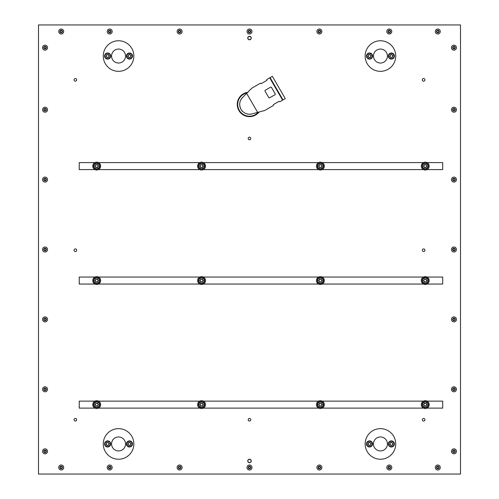 <?xml version="1.0" encoding="UTF-8"?>
<svg xmlns="http://www.w3.org/2000/svg" width="499" height="499" viewBox="0 0 499 499"><rect width="100%" height="100%" fill="white"/><g stroke="black" fill="none" stroke-linecap="round" stroke-linejoin="round"><path stroke-width="0.75" d="M249.5 137.175A1.31 1.31 0 0 0 248.19 138.485A1.31 1.31 0 0 0 249.5 139.795A1.31 1.31 0 0 0 250.81 138.485A1.31 1.31 0 0 0 249.5 137.175M75.361 78.543A1.31 1.31 0 0 0 74.052 79.852A1.31 1.31 0 0 0 75.361 81.169A1.31 1.31 0 0 0 76.678 79.852A1.31 1.31 0 0 0 75.361 78.543M423.639 78.543A1.31 1.31 0 0 0 422.322 79.852A1.31 1.31 0 0 0 423.639 81.169A1.31 1.31 0 0 0 424.948 79.852A1.31 1.31 0 0 0 423.639 78.543M423.639 248.926A1.31 1.31 0 0 0 422.322 250.236A1.31 1.31 0 0 0 423.639 251.546A1.31 1.31 0 0 0 424.948 250.236A1.31 1.31 0 0 0 423.639 248.926M75.361 248.926A1.31 1.31 0 0 0 74.052 250.236A1.31 1.31 0 0 0 75.361 251.546A1.31 1.31 0 0 0 76.678 250.236A1.31 1.31 0 0 0 75.361 248.926M423.639 418.43A1.31 1.31 0 0 0 422.322 419.74A1.31 1.31 0 0 0 423.639 421.05A1.31 1.31 0 0 0 424.948 419.74A1.31 1.31 0 0 0 423.639 418.43M249.5 418.43A1.31 1.31 0 0 0 248.19 419.74A1.31 1.31 0 0 0 249.5 421.05A1.31 1.31 0 0 0 250.81 419.74A1.31 1.31 0 0 0 249.5 418.43M75.361 418.43A1.31 1.31 0 0 0 74.052 419.74A1.31 1.31 0 0 0 75.361 421.05A1.31 1.31 0 0 0 76.678 419.74A1.31 1.31 0 0 0 75.361 418.43M460.508 24.95L38.492 24.95L38.492 474.05L460.508 474.05L460.508 24.95M94.91 408.12L79.235 408.12L79.235 401.127L94.91 401.127M427.038 408.12L442.707 408.12L442.707 401.127L427.038 401.127M423.433 401.127L322.186 401.127M318.587 401.127L203.361 401.127M199.756 401.127L98.509 401.127M423.433 408.12L322.186 408.12M318.587 408.12L203.361 408.12M199.756 408.12L98.509 408.12M94.91 284.05L79.235 284.05L79.235 277.057L94.91 277.057M427.038 284.05L442.707 284.05L442.707 277.057L427.038 277.057M423.433 277.057L322.186 277.057M318.587 277.057L203.361 277.057M199.756 277.057L98.509 277.057M423.433 284.05L322.186 284.05M318.587 284.05L203.361 284.05M199.756 284.05L98.509 284.05M94.91 169.585L79.235 169.585L79.235 162.599L94.91 162.599M427.038 169.585L442.707 169.585L442.707 162.599L427.038 162.599M423.433 162.599L322.186 162.599M318.587 162.599L203.361 162.599M199.756 162.599L98.509 162.599M423.433 169.585L322.186 169.585M318.587 169.585L203.361 169.585M199.756 169.585L98.509 169.585M118.556 450.934A6.992 6.992 0 0 1 111.564 443.942A6.992 6.992 0 0 1 118.556 436.949A6.992 6.992 0 0 1 125.542 443.942A6.992 6.992 0 0 1 118.556 450.934M118.556 428.653A15.288 15.288 0 0 0 103.262 443.942A15.288 15.288 0 0 0 118.556 459.23A15.288 15.288 0 0 0 133.844 443.942A15.288 15.288 0 0 0 118.556 428.653M76.572 420.258A1.31 1.31 0 0 1 74.85 420.944A1.31 1.31 0 0 1 74.158 419.222A1.31 1.31 0 0 1 75.879 418.536A1.31 1.31 0 0 1 76.572 420.258M250.704 420.258A1.31 1.31 0 0 1 248.982 420.944A1.31 1.31 0 0 1 248.296 419.222A1.31 1.31 0 0 1 250.018 418.536A1.31 1.31 0 0 1 250.704 420.258M424.842 420.258A1.31 1.31 0 0 1 423.121 420.944A1.31 1.31 0 0 1 422.428 419.222A1.31 1.31 0 0 1 424.15 418.536A1.31 1.31 0 0 1 424.842 420.258M76.572 250.748A1.31 1.31 0 0 1 74.85 251.44A1.31 1.31 0 0 1 74.158 249.718A1.31 1.31 0 0 1 75.879 249.032A1.31 1.31 0 0 1 76.572 250.748M424.842 250.748A1.31 1.31 0 0 1 423.121 251.44A1.31 1.31 0 0 1 422.428 249.718A1.31 1.31 0 0 1 424.15 249.032A1.31 1.31 0 0 1 424.842 250.748M424.842 80.37A1.31 1.31 0 0 1 423.121 81.063A1.31 1.31 0 0 1 422.428 79.341A1.31 1.31 0 0 1 424.15 78.649A1.31 1.31 0 0 1 424.842 80.37M76.572 80.37A1.31 1.31 0 0 1 74.85 81.063A1.31 1.31 0 0 1 74.158 79.341A1.31 1.31 0 0 1 75.879 78.649A1.31 1.31 0 0 1 76.572 80.37M250.704 139.003A1.31 1.31 0 0 1 248.982 139.689A1.31 1.31 0 0 1 248.296 137.967A1.31 1.31 0 0 1 250.018 137.281A1.31 1.31 0 0 1 250.704 139.003M271.437 79.934L269.915 77.738L266.89 79.484L266.896 80.364L261.22 83.639L260.459 83.196L251.82 88.186L242.551 97.455L246.649 93.357L257.646 112.4L252.045 113.903L264.707 110.51L273.346 105.52L273.346 104.64L279.022 101.366L279.777 101.808L282.808 100.062L281.286 97.86M249.743 114.234A9.83 9.83 0 0 0 252.045 113.903C247.385 114.876 243.699 113.348 240.986 109.325C238.859 104.958 239.383 101.004 242.551 97.455A9.83 9.83 0 0 0 241.111 99.282M240.187 101.266A9.83 9.83 0 0 0 239.776 105.844M239.919 106.599A9.83 9.83 0 0 0 242.813 111.614M245.414 113.348A9.83 9.83 0 0 0 248.614 114.196M247.161 92.845A11.795 11.795 0 0 0 239.283 110.304A11.795 11.795 0 0 0 258.345 112.213M285.266 98.64L282.995 99.95L270.109 77.626L272.379 76.316L285.266 98.64M282.615 100.168L269.728 77.844M269.466 97.923L268.867 97.767L264.938 90.955L265.1 90.356L270.77 87.082L271.369 87.244L275.298 94.049L275.142 94.648L269.466 97.923M259.075 112.019A12.232 12.232 0 0 1 237.268 104.41A12.232 12.232 0 0 1 247.697 92.309M93.999 404.62A2.707 2.707 0 0 0 96.712 407.334A2.707 2.707 0 0 0 99.42 404.62A2.707 2.707 0 0 0 96.712 401.913A2.707 2.707 0 0 0 93.999 404.62M99.769 404.62A3.056 3.056 0 0 1 96.712 407.683A3.056 3.056 0 0 1 93.65 404.62A3.056 3.056 0 0 1 96.712 401.564A3.056 3.056 0 0 1 99.769 404.62M95.665 403.448A0.368 0.368 0 0 0 95.689 403.579A0.505 0.505 0 0 1 95.297 404.259A0.368 0.368 0 0 0 95.297 404.988A0.505 0.505 0 0 1 95.689 405.668A0.368 0.368 0 0 0 96.319 406.03A0.505 0.505 0 0 1 97.105 406.03A0.368 0.368 0 0 0 97.735 405.668A0.505 0.505 0 0 1 98.122 404.988A0.368 0.368 0 0 0 98.122 404.259A0.505 0.505 0 0 1 97.735 403.579A0.368 0.368 0 0 0 97.105 403.217A0.505 0.505 0 0 1 96.319 403.217A0.368 0.368 0 0 0 95.665 403.448M126.871 444.678A2.707 2.707 0 0 0 130.214 446.549A2.707 2.707 0 0 0 132.079 443.199A2.707 2.707 0 0 0 128.736 441.334A2.707 2.707 0 0 0 126.871 444.678M132.416 443.106A3.056 3.056 0 0 1 130.308 446.886A3.056 3.056 0 0 1 126.534 444.777A3.056 3.056 0 0 1 128.642 440.997A3.056 3.056 0 0 1 132.416 443.106M128.149 443.093A0.368 0.368 0 0 0 128.206 443.218A0.505 0.505 0 0 1 128.012 443.979A0.368 0.368 0 0 0 128.212 444.678A0.505 0.505 0 0 1 128.773 445.227A0.368 0.368 0 0 0 129.484 445.401A0.505 0.505 0 0 1 130.239 445.189A0.368 0.368 0 0 0 130.744 444.665A0.505 0.505 0 0 1 130.938 443.904A0.368 0.368 0 0 0 130.738 443.206A0.505 0.505 0 0 1 130.177 442.657A0.368 0.368 0 0 0 129.472 442.482A0.505 0.505 0 0 1 128.711 442.694A0.368 0.368 0 0 0 128.149 443.093M104.965 444.428A2.707 2.707 0 0 0 108.115 446.605A2.707 2.707 0 0 0 110.298 443.455A2.707 2.707 0 0 0 107.148 441.278A2.707 2.707 0 0 0 104.965 444.428M110.641 443.393A3.056 3.056 0 0 1 108.177 446.948A3.056 3.056 0 0 1 104.622 444.49A3.056 3.056 0 0 1 107.085 440.935A3.056 3.056 0 0 1 110.641 443.393M106.393 442.969A0.368 0.368 0 0 0 106.437 443.1A0.505 0.505 0 0 1 106.175 443.836A0.368 0.368 0 0 0 106.306 444.553A0.505 0.505 0 0 1 106.811 445.152A0.368 0.368 0 0 0 107.497 445.395A0.505 0.505 0 0 1 108.271 445.258A0.368 0.368 0 0 0 108.826 444.784A0.505 0.505 0 0 1 109.088 444.048A0.368 0.368 0 0 0 108.957 443.33A0.505 0.505 0 0 1 108.451 442.732A0.368 0.368 0 0 0 107.765 442.488A0.505 0.505 0 0 1 106.992 442.625A0.368 0.368 0 0 0 106.393 442.969M96.712 408.556A3.93 3.93 0 0 0 100.642 404.62A3.93 3.93 0 0 0 96.712 400.691A3.93 3.93 0 0 0 92.777 404.62A3.93 3.93 0 0 0 96.712 408.556M250.379 36.708A1.609 1.609 0 0 0 248.153 37.175A1.609 1.609 0 0 0 248.621 39.402A1.609 1.609 0 0 0 250.847 38.934A1.609 1.609 0 0 0 250.379 36.708M250.454 36.595A1.746 1.746 0 0 0 248.034 37.101A1.746 1.746 0 0 0 248.546 39.521A1.746 1.746 0 0 0 250.966 39.009A1.746 1.746 0 0 0 250.454 36.595M250.379 459.598A1.609 1.609 0 0 0 248.153 460.066A1.609 1.609 0 0 0 248.621 462.292A1.609 1.609 0 0 0 250.847 461.825A1.609 1.609 0 0 0 250.379 459.598M250.454 459.479A1.746 1.746 0 0 0 248.034 459.991A1.746 1.746 0 0 0 248.546 462.405A1.746 1.746 0 0 0 250.966 461.899A1.746 1.746 0 0 0 250.454 459.479M437.18 30.801A0.356 0.356 0 0 1 437.049 30.776L436.793 31.225A0.356 0.356 0 0 1 436.793 31.78L437.049 32.229A0.356 0.356 0 0 1 437.529 32.504L438.047 32.504A0.356 0.356 0 0 1 438.527 32.229L438.789 31.78A0.356 0.356 0 0 1 438.789 31.225L438.527 30.776A0.356 0.356 0 0 1 438.047 30.501L437.529 30.501A0.356 0.356 0 0 1 437.18 30.801M437.791 30.221A1.285 1.285 0 0 1 439.076 31.506A1.285 1.285 0 0 1 437.791 32.784A1.285 1.285 0 0 1 436.506 31.506A1.285 1.285 0 0 1 437.791 30.221M437.791 29.011A2.489 2.489 0 0 1 440.28 31.506A2.489 2.489 0 0 1 437.791 33.994A2.489 2.489 0 0 1 435.303 31.506A2.489 2.489 0 0 1 437.791 29.011M104.965 56.53A2.707 2.707 0 0 0 108.115 58.714A2.707 2.707 0 0 0 110.298 55.564A2.707 2.707 0 0 0 107.148 53.381A2.707 2.707 0 0 0 104.965 56.53M110.641 55.501A3.056 3.056 0 0 1 108.177 59.057A3.056 3.056 0 0 1 104.622 56.593A3.056 3.056 0 0 1 107.085 53.037A3.056 3.056 0 0 1 110.641 55.501M106.393 55.077A0.368 0.368 0 0 0 106.437 55.202A0.505 0.505 0 0 1 106.175 55.944A0.368 0.368 0 0 0 106.306 56.655A0.505 0.505 0 0 1 106.811 57.254A0.368 0.368 0 0 0 107.497 57.504A0.505 0.505 0 0 1 108.271 57.36A0.368 0.368 0 0 0 108.826 56.892A0.505 0.505 0 0 1 109.088 56.15A0.368 0.368 0 0 0 108.957 55.433A0.505 0.505 0 0 1 108.451 54.834A0.368 0.368 0 0 0 107.765 54.591A0.505 0.505 0 0 1 106.992 54.734A0.368 0.368 0 0 0 106.393 55.077M366.859 444.428A2.707 2.707 0 0 0 370.009 446.605A2.707 2.707 0 0 0 372.192 443.455A2.707 2.707 0 0 0 369.042 441.278A2.707 2.707 0 0 0 366.859 444.428M372.535 443.393A3.056 3.056 0 0 1 370.071 446.948A3.056 3.056 0 0 1 366.516 444.49A3.056 3.056 0 0 1 368.979 440.935A3.056 3.056 0 0 1 372.535 443.393M368.287 442.969A0.368 0.368 0 0 0 368.331 443.1A0.505 0.505 0 0 1 368.069 443.836A0.368 0.368 0 0 0 368.2 444.553A0.505 0.505 0 0 1 368.705 445.152A0.368 0.368 0 0 0 369.391 445.395A0.505 0.505 0 0 1 370.164 445.258A0.368 0.368 0 0 0 370.72 444.784A0.505 0.505 0 0 1 370.982 444.048A0.368 0.368 0 0 0 370.851 443.33A0.505 0.505 0 0 1 370.345 442.732A0.368 0.368 0 0 0 369.659 442.488A0.505 0.505 0 0 1 368.886 442.625A0.368 0.368 0 0 0 368.287 442.969M366.859 56.53A2.707 2.707 0 0 0 370.009 58.714A2.707 2.707 0 0 0 372.192 55.564A2.707 2.707 0 0 0 369.042 53.381A2.707 2.707 0 0 0 366.859 56.53M372.535 55.501A3.056 3.056 0 0 1 370.071 59.057A3.056 3.056 0 0 1 366.516 56.593A3.056 3.056 0 0 1 368.979 53.037A3.056 3.056 0 0 1 372.535 55.501M368.287 55.077A0.368 0.368 0 0 0 368.331 55.202A0.505 0.505 0 0 1 368.069 55.944A0.368 0.368 0 0 0 368.2 56.655A0.505 0.505 0 0 1 368.705 57.254A0.368 0.368 0 0 0 369.391 57.504A0.505 0.505 0 0 1 370.164 57.36A0.368 0.368 0 0 0 370.72 56.892A0.505 0.505 0 0 1 370.982 56.15A0.368 0.368 0 0 0 370.851 55.433A0.505 0.505 0 0 1 370.345 54.834A0.368 0.368 0 0 0 369.659 54.591A0.505 0.505 0 0 1 368.886 54.734A0.368 0.368 0 0 0 368.287 55.077M126.871 56.786A2.707 2.707 0 0 0 130.214 58.651A2.707 2.707 0 0 0 132.079 55.308A2.707 2.707 0 0 0 128.736 53.443A2.707 2.707 0 0 0 126.871 56.786M132.416 55.214A3.056 3.056 0 0 1 130.308 58.988A3.056 3.056 0 0 1 126.534 56.88A3.056 3.056 0 0 1 128.642 53.106A3.056 3.056 0 0 1 132.416 55.214M128.149 55.202A0.368 0.368 0 0 0 128.206 55.32A0.505 0.505 0 0 1 128.012 56.081A0.368 0.368 0 0 0 128.212 56.78A0.505 0.505 0 0 1 128.773 57.329A0.368 0.368 0 0 0 129.484 57.51A0.505 0.505 0 0 1 130.239 57.291A0.368 0.368 0 0 0 130.744 56.774A0.505 0.505 0 0 1 130.938 56.013A0.368 0.368 0 0 0 130.738 55.308A0.505 0.505 0 0 1 130.177 54.765A0.368 0.368 0 0 0 129.472 54.584A0.505 0.505 0 0 1 128.711 54.796A0.368 0.368 0 0 0 128.149 55.202M388.765 444.678A2.707 2.707 0 0 0 392.108 446.549A2.707 2.707 0 0 0 393.973 443.199A2.707 2.707 0 0 0 390.63 441.334A2.707 2.707 0 0 0 388.765 444.678M394.31 443.106A3.056 3.056 0 0 1 392.202 446.886A3.056 3.056 0 0 1 388.428 444.777A3.056 3.056 0 0 1 390.536 440.997A3.056 3.056 0 0 1 394.31 443.106M390.043 443.093A0.368 0.368 0 0 0 390.099 443.218A0.505 0.505 0 0 1 389.906 443.979A0.368 0.368 0 0 0 390.106 444.678A0.505 0.505 0 0 1 390.667 445.227A0.368 0.368 0 0 0 391.372 445.401A0.505 0.505 0 0 1 392.133 445.189A0.368 0.368 0 0 0 392.638 444.665A0.505 0.505 0 0 1 392.832 443.904A0.368 0.368 0 0 0 392.632 443.206A0.505 0.505 0 0 1 392.064 442.657A0.368 0.368 0 0 0 391.359 442.482A0.505 0.505 0 0 1 390.605 442.694A0.368 0.368 0 0 0 390.043 443.093M388.765 56.786A2.707 2.707 0 0 0 392.108 58.651A2.707 2.707 0 0 0 393.973 55.308A2.707 2.707 0 0 0 390.63 53.443A2.707 2.707 0 0 0 388.765 56.786M394.31 55.214A3.056 3.056 0 0 1 392.202 58.988A3.056 3.056 0 0 1 388.428 56.88A3.056 3.056 0 0 1 390.536 53.106A3.056 3.056 0 0 1 394.31 55.214M390.043 55.202A0.368 0.368 0 0 0 390.099 55.32A0.505 0.505 0 0 1 389.906 56.081A0.368 0.368 0 0 0 390.106 56.78A0.505 0.505 0 0 1 390.667 57.329A0.368 0.368 0 0 0 391.372 57.51A0.505 0.505 0 0 1 392.133 57.291A0.368 0.368 0 0 0 392.638 56.774A0.505 0.505 0 0 1 392.832 56.013A0.368 0.368 0 0 0 392.632 55.308A0.505 0.505 0 0 1 392.064 54.765A0.368 0.368 0 0 0 391.359 54.584A0.505 0.505 0 0 1 390.605 54.796A0.368 0.368 0 0 0 390.043 55.202M118.556 63.036A6.992 6.992 0 0 1 111.564 56.044A6.992 6.992 0 0 1 118.556 49.058A6.992 6.992 0 0 1 125.542 56.044A6.992 6.992 0 0 1 118.556 63.036M118.556 40.756A15.288 15.288 0 0 0 103.262 56.044A15.288 15.288 0 0 0 118.556 71.338A15.288 15.288 0 0 0 133.844 56.044A15.288 15.288 0 0 0 118.556 40.756M380.444 450.934A6.992 6.992 0 0 1 373.458 443.942A6.992 6.992 0 0 1 380.444 436.949A6.992 6.992 0 0 1 387.436 443.942A6.992 6.992 0 0 1 380.444 450.934M380.444 428.653A15.288 15.288 0 0 0 365.156 443.942A15.288 15.288 0 0 0 380.444 459.23A15.288 15.288 0 0 0 395.738 443.942A15.288 15.288 0 0 0 380.444 428.653M380.444 63.036A6.992 6.992 0 0 1 373.458 56.044A6.992 6.992 0 0 1 380.444 49.058A6.992 6.992 0 0 1 387.436 56.044A6.992 6.992 0 0 1 380.444 63.036M380.444 40.756A15.288 15.288 0 0 0 365.156 56.044A15.288 15.288 0 0 0 380.444 71.338A15.288 15.288 0 0 0 395.738 56.044A15.288 15.288 0 0 0 380.444 40.756M425.235 170.028A3.93 3.93 0 0 0 429.165 166.092A3.93 3.93 0 0 0 425.235 162.163A3.93 3.93 0 0 0 421.306 166.092A3.93 3.93 0 0 0 425.235 170.028M320.389 170.028A3.93 3.93 0 0 0 324.319 166.092A3.93 3.93 0 0 0 320.389 162.163A3.93 3.93 0 0 0 316.453 166.092A3.93 3.93 0 0 0 320.389 170.028M201.559 170.028A3.93 3.93 0 0 0 205.488 166.092A3.93 3.93 0 0 0 201.559 162.163A3.93 3.93 0 0 0 197.629 166.092A3.93 3.93 0 0 0 201.559 170.028M96.712 170.028A3.93 3.93 0 0 0 100.642 166.092A3.93 3.93 0 0 0 96.712 162.163A3.93 3.93 0 0 0 92.777 166.092A3.93 3.93 0 0 0 96.712 170.028M96.712 284.486A3.93 3.93 0 0 0 100.642 280.55A3.93 3.93 0 0 0 96.712 276.621A3.93 3.93 0 0 0 92.777 280.55A3.93 3.93 0 0 0 96.712 284.486M201.559 284.486A3.93 3.93 0 0 0 205.488 280.55A3.93 3.93 0 0 0 201.559 276.621A3.93 3.93 0 0 0 197.629 280.55A3.93 3.93 0 0 0 201.559 284.486M320.389 284.486A3.93 3.93 0 0 0 324.319 280.55A3.93 3.93 0 0 0 320.389 276.621A3.93 3.93 0 0 0 316.453 280.55A3.93 3.93 0 0 0 320.389 284.486M425.235 284.486A3.93 3.93 0 0 0 429.165 280.55A3.93 3.93 0 0 0 425.235 276.621A3.93 3.93 0 0 0 421.306 280.55A3.93 3.93 0 0 0 425.235 284.486M425.235 408.556A3.93 3.93 0 0 0 429.165 404.62A3.93 3.93 0 0 0 425.235 400.691A3.93 3.93 0 0 0 421.306 404.62A3.93 3.93 0 0 0 425.235 408.556M320.389 408.556A3.93 3.93 0 0 0 324.319 404.62A3.93 3.93 0 0 0 320.389 400.691A3.93 3.93 0 0 0 316.453 404.62A3.93 3.93 0 0 0 320.389 408.556M201.559 408.556A3.93 3.93 0 0 0 205.488 404.62A3.93 3.93 0 0 0 201.559 400.691A3.93 3.93 0 0 0 197.629 404.62A3.93 3.93 0 0 0 201.559 408.556M422.528 166.092A2.707 2.707 0 0 0 425.235 168.799A2.707 2.707 0 0 0 427.942 166.092A2.707 2.707 0 0 0 425.235 163.385A2.707 2.707 0 0 0 422.528 166.092M428.292 166.092A3.056 3.056 0 0 1 425.235 169.149A3.056 3.056 0 0 1 422.179 166.092A3.056 3.056 0 0 1 425.235 163.036A3.056 3.056 0 0 1 428.292 166.092M424.187 164.919A0.368 0.368 0 0 0 424.212 165.05A0.505 0.505 0 0 1 423.819 165.73A0.368 0.368 0 0 0 423.819 166.454A0.505 0.505 0 0 1 424.212 167.14A0.368 0.368 0 0 0 424.842 167.502A0.505 0.505 0 0 1 425.628 167.502A0.368 0.368 0 0 0 426.258 167.14A0.505 0.505 0 0 1 426.651 166.454A0.368 0.368 0 0 0 426.651 165.73A0.505 0.505 0 0 1 426.258 165.05A0.368 0.368 0 0 0 425.628 164.689A0.505 0.505 0 0 1 424.842 164.689A0.368 0.368 0 0 0 424.187 164.919M317.676 166.092A2.707 2.707 0 0 0 320.389 168.799A2.707 2.707 0 0 0 323.096 166.092A2.707 2.707 0 0 0 320.389 163.385A2.707 2.707 0 0 0 317.676 166.092M323.446 166.092A3.056 3.056 0 0 1 320.389 169.149A3.056 3.056 0 0 1 317.327 166.092A3.056 3.056 0 0 1 320.389 163.036A3.056 3.056 0 0 1 323.446 166.092M319.341 164.919A0.368 0.368 0 0 0 319.366 165.05A0.505 0.505 0 0 1 318.973 165.73A0.368 0.368 0 0 0 318.973 166.454A0.505 0.505 0 0 1 319.366 167.14A0.368 0.368 0 0 0 319.996 167.502A0.505 0.505 0 0 1 320.776 167.502A0.368 0.368 0 0 0 321.406 167.14A0.505 0.505 0 0 1 321.799 166.454A0.368 0.368 0 0 0 321.799 165.73A0.505 0.505 0 0 1 321.406 165.05A0.368 0.368 0 0 0 320.776 164.689A0.505 0.505 0 0 1 319.996 164.689A0.368 0.368 0 0 0 319.341 164.919M198.852 166.092A2.707 2.707 0 0 0 201.559 168.799A2.707 2.707 0 0 0 204.266 166.092A2.707 2.707 0 0 0 201.559 163.385A2.707 2.707 0 0 0 198.852 166.092M204.615 166.092A3.056 3.056 0 0 1 201.559 169.149A3.056 3.056 0 0 1 198.502 166.092A3.056 3.056 0 0 1 201.559 163.036A3.056 3.056 0 0 1 204.615 166.092M200.511 164.919A0.368 0.368 0 0 0 200.536 165.05A0.505 0.505 0 0 1 200.143 165.73A0.368 0.368 0 0 0 200.143 166.454A0.505 0.505 0 0 1 200.536 167.14A0.368 0.368 0 0 0 201.166 167.502A0.505 0.505 0 0 1 201.952 167.502A0.368 0.368 0 0 0 202.582 167.14A0.505 0.505 0 0 1 202.974 166.454A0.368 0.368 0 0 0 202.974 165.73A0.505 0.505 0 0 1 202.582 165.05A0.368 0.368 0 0 0 201.952 164.689A0.505 0.505 0 0 1 201.166 164.689A0.368 0.368 0 0 0 200.511 164.919M93.999 166.092A2.707 2.707 0 0 0 96.712 168.799A2.707 2.707 0 0 0 99.42 166.092A2.707 2.707 0 0 0 96.712 163.385A2.707 2.707 0 0 0 93.999 166.092M99.769 166.092A3.056 3.056 0 0 1 96.712 169.149A3.056 3.056 0 0 1 93.65 166.092A3.056 3.056 0 0 1 96.712 163.036A3.056 3.056 0 0 1 99.769 166.092M95.665 164.919A0.368 0.368 0 0 0 95.689 165.05A0.505 0.505 0 0 1 95.297 165.73A0.368 0.368 0 0 0 95.297 166.454A0.505 0.505 0 0 1 95.689 167.14A0.368 0.368 0 0 0 96.319 167.502A0.505 0.505 0 0 1 97.105 167.502A0.368 0.368 0 0 0 97.735 167.14A0.505 0.505 0 0 1 98.122 166.454A0.368 0.368 0 0 0 98.122 165.73A0.505 0.505 0 0 1 97.735 165.05A0.368 0.368 0 0 0 97.105 164.689A0.505 0.505 0 0 1 96.319 164.689A0.368 0.368 0 0 0 95.665 164.919M93.999 280.55A2.707 2.707 0 0 0 96.712 283.264A2.707 2.707 0 0 0 99.42 280.55A2.707 2.707 0 0 0 96.712 277.843A2.707 2.707 0 0 0 93.999 280.55M99.769 280.55A3.056 3.056 0 0 1 96.712 283.613A3.056 3.056 0 0 1 93.65 280.55A3.056 3.056 0 0 1 96.712 277.494A3.056 3.056 0 0 1 99.769 280.55M95.665 279.378A0.368 0.368 0 0 0 95.689 279.509A0.505 0.505 0 0 1 95.297 280.189A0.368 0.368 0 0 0 95.297 280.918A0.505 0.505 0 0 1 95.689 281.598A0.368 0.368 0 0 0 96.319 281.96A0.505 0.505 0 0 1 97.105 281.96A0.368 0.368 0 0 0 97.735 281.598A0.505 0.505 0 0 1 98.122 280.918A0.368 0.368 0 0 0 98.122 280.189A0.505 0.505 0 0 1 97.735 279.509A0.368 0.368 0 0 0 97.105 279.147A0.505 0.505 0 0 1 96.319 279.147A0.368 0.368 0 0 0 95.665 279.378M198.852 280.55A2.707 2.707 0 0 0 201.559 283.264A2.707 2.707 0 0 0 204.266 280.55A2.707 2.707 0 0 0 201.559 277.843A2.707 2.707 0 0 0 198.852 280.55M204.615 280.55A3.056 3.056 0 0 1 201.559 283.613A3.056 3.056 0 0 1 198.502 280.55A3.056 3.056 0 0 1 201.559 277.494A3.056 3.056 0 0 1 204.615 280.55M200.511 279.378A0.368 0.368 0 0 0 200.536 279.509A0.505 0.505 0 0 1 200.143 280.189A0.368 0.368 0 0 0 200.143 280.918A0.505 0.505 0 0 1 200.536 281.598A0.368 0.368 0 0 0 201.166 281.96A0.505 0.505 0 0 1 201.952 281.96A0.368 0.368 0 0 0 202.582 281.598A0.505 0.505 0 0 1 202.974 280.918A0.368 0.368 0 0 0 202.974 280.189A0.505 0.505 0 0 1 202.582 279.509A0.368 0.368 0 0 0 201.952 279.147A0.505 0.505 0 0 1 201.166 279.147A0.368 0.368 0 0 0 200.511 279.378M317.676 280.55A2.707 2.707 0 0 0 320.389 283.264A2.707 2.707 0 0 0 323.096 280.55A2.707 2.707 0 0 0 320.389 277.843A2.707 2.707 0 0 0 317.676 280.55M323.446 280.55A3.056 3.056 0 0 1 320.389 283.613A3.056 3.056 0 0 1 317.327 280.55A3.056 3.056 0 0 1 320.389 277.494A3.056 3.056 0 0 1 323.446 280.55M319.341 279.378A0.368 0.368 0 0 0 319.366 279.509A0.505 0.505 0 0 1 318.973 280.189A0.368 0.368 0 0 0 318.973 280.918A0.505 0.505 0 0 1 319.366 281.598A0.368 0.368 0 0 0 319.996 281.96A0.505 0.505 0 0 1 320.776 281.96A0.368 0.368 0 0 0 321.406 281.598A0.505 0.505 0 0 1 321.799 280.918A0.368 0.368 0 0 0 321.799 280.189A0.505 0.505 0 0 1 321.406 279.509A0.368 0.368 0 0 0 320.776 279.147A0.505 0.505 0 0 1 319.996 279.147A0.368 0.368 0 0 0 319.341 279.378M422.528 280.55A2.707 2.707 0 0 0 425.235 283.264A2.707 2.707 0 0 0 427.942 280.55A2.707 2.707 0 0 0 425.235 277.843A2.707 2.707 0 0 0 422.528 280.55M428.292 280.55A3.056 3.056 0 0 1 425.235 283.613A3.056 3.056 0 0 1 422.179 280.55A3.056 3.056 0 0 1 425.235 277.494A3.056 3.056 0 0 1 428.292 280.55M424.187 279.378A0.368 0.368 0 0 0 424.212 279.509A0.505 0.505 0 0 1 423.819 280.189A0.368 0.368 0 0 0 423.819 280.918A0.505 0.505 0 0 1 424.212 281.598A0.368 0.368 0 0 0 424.842 281.96A0.505 0.505 0 0 1 425.628 281.96A0.368 0.368 0 0 0 426.258 281.598A0.505 0.505 0 0 1 426.651 280.918A0.368 0.368 0 0 0 426.651 280.189A0.505 0.505 0 0 1 426.258 279.509A0.368 0.368 0 0 0 425.628 279.147A0.505 0.505 0 0 1 424.842 279.147A0.368 0.368 0 0 0 424.187 279.378M422.528 404.62A2.707 2.707 0 0 0 425.235 407.334A2.707 2.707 0 0 0 427.942 404.62A2.707 2.707 0 0 0 425.235 401.913A2.707 2.707 0 0 0 422.528 404.62M428.292 404.62A3.056 3.056 0 0 1 425.235 407.683A3.056 3.056 0 0 1 422.179 404.62A3.056 3.056 0 0 1 425.235 401.564A3.056 3.056 0 0 1 428.292 404.62M424.187 403.448A0.368 0.368 0 0 0 424.212 403.579A0.505 0.505 0 0 1 423.819 404.259A0.368 0.368 0 0 0 423.819 404.988A0.505 0.505 0 0 1 424.212 405.668A0.368 0.368 0 0 0 424.842 406.03A0.505 0.505 0 0 1 425.628 406.03A0.368 0.368 0 0 0 426.258 405.668A0.505 0.505 0 0 1 426.651 404.988A0.368 0.368 0 0 0 426.651 404.259A0.505 0.505 0 0 1 426.258 403.579A0.368 0.368 0 0 0 425.628 403.217A0.505 0.505 0 0 1 424.842 403.217A0.368 0.368 0 0 0 424.187 403.448M317.676 404.62A2.707 2.707 0 0 0 320.389 407.334A2.707 2.707 0 0 0 323.096 404.62A2.707 2.707 0 0 0 320.389 401.913A2.707 2.707 0 0 0 317.676 404.62M323.446 404.62A3.056 3.056 0 0 1 320.389 407.683A3.056 3.056 0 0 1 317.327 404.62A3.056 3.056 0 0 1 320.389 401.564A3.056 3.056 0 0 1 323.446 404.62M319.341 403.448A0.368 0.368 0 0 0 319.366 403.579A0.505 0.505 0 0 1 318.973 404.259A0.368 0.368 0 0 0 318.973 404.988A0.505 0.505 0 0 1 319.366 405.668A0.368 0.368 0 0 0 319.996 406.03A0.505 0.505 0 0 1 320.776 406.03A0.368 0.368 0 0 0 321.406 405.668A0.505 0.505 0 0 1 321.799 404.988A0.368 0.368 0 0 0 321.799 404.259A0.505 0.505 0 0 1 321.406 403.579A0.368 0.368 0 0 0 320.776 403.217A0.505 0.505 0 0 1 319.996 403.217A0.368 0.368 0 0 0 319.341 403.448M198.852 404.62A2.707 2.707 0 0 0 201.559 407.334A2.707 2.707 0 0 0 204.266 404.62A2.707 2.707 0 0 0 201.559 401.913A2.707 2.707 0 0 0 198.852 404.62M204.615 404.62A3.056 3.056 0 0 1 201.559 407.683A3.056 3.056 0 0 1 198.502 404.62A3.056 3.056 0 0 1 201.559 401.564A3.056 3.056 0 0 1 204.615 404.62M200.511 403.448A0.368 0.368 0 0 0 200.536 403.579A0.505 0.505 0 0 1 200.143 404.259A0.368 0.368 0 0 0 200.143 404.988A0.505 0.505 0 0 1 200.536 405.668A0.368 0.368 0 0 0 201.166 406.03A0.505 0.505 0 0 1 201.952 406.03A0.368 0.368 0 0 0 202.582 405.668A0.505 0.505 0 0 1 202.974 404.988A0.368 0.368 0 0 0 202.974 404.259A0.505 0.505 0 0 1 202.582 403.579A0.368 0.368 0 0 0 201.952 403.217A0.505 0.505 0 0 1 201.166 403.217A0.368 0.368 0 0 0 200.511 403.448M44.436 450.634A0.356 0.356 0 0 1 44.305 450.609L44.049 451.052A0.356 0.356 0 0 1 44.049 451.614L44.305 452.057A0.356 0.356 0 0 1 44.785 452.337L45.303 452.337A0.356 0.356 0 0 1 45.783 452.057L46.045 451.614A0.356 0.356 0 0 1 46.045 451.052L45.783 450.609A0.356 0.356 0 0 1 45.303 450.329L44.785 450.329A0.356 0.356 0 0 1 44.436 450.634M45.047 450.048A1.285 1.285 0 0 1 46.332 451.333A1.285 1.285 0 0 1 45.047 452.618A1.285 1.285 0 0 1 43.762 451.333A1.285 1.285 0 0 1 45.047 450.048M45.047 448.844A2.489 2.489 0 0 1 47.536 451.333A2.489 2.489 0 0 1 45.047 453.822A2.489 2.489 0 0 1 42.558 451.333A2.489 2.489 0 0 1 45.047 448.844M44.436 388.596A0.356 0.356 0 0 1 44.305 388.571L44.049 389.02A0.356 0.356 0 0 1 44.049 389.576L44.305 390.025A0.356 0.356 0 0 1 44.785 390.299L45.303 390.299A0.356 0.356 0 0 1 45.783 390.025L46.045 389.576A0.356 0.356 0 0 1 46.045 389.02L45.783 388.571A0.356 0.356 0 0 1 45.303 388.297L44.785 388.297A0.356 0.356 0 0 1 44.436 388.596M45.047 388.016A1.285 1.285 0 0 1 46.332 389.295A1.285 1.285 0 0 1 45.047 390.58A1.285 1.285 0 0 1 43.762 389.295A1.285 1.285 0 0 1 45.047 388.016M45.047 386.806A2.489 2.489 0 0 1 47.536 389.295A2.489 2.489 0 0 1 45.047 391.79A2.489 2.489 0 0 1 42.558 389.295A2.489 2.489 0 0 1 45.047 386.806M44.436 318.699A0.356 0.356 0 0 1 44.305 318.674L44.049 319.123A0.356 0.356 0 0 1 44.049 319.678L44.305 320.121A0.356 0.356 0 0 1 44.785 320.402L45.303 320.402A0.356 0.356 0 0 1 45.783 320.121L46.045 319.678A0.356 0.356 0 0 1 46.045 319.123L45.783 318.674A0.356 0.356 0 0 1 45.303 318.393L44.785 318.393A0.356 0.356 0 0 1 44.436 318.699M45.047 318.113A1.285 1.285 0 0 1 46.332 319.397A1.285 1.285 0 0 1 45.047 320.682A1.285 1.285 0 0 1 43.762 319.397A1.285 1.285 0 0 1 45.047 318.113M45.047 316.909A2.489 2.489 0 0 1 47.536 319.397A2.489 2.489 0 0 1 45.047 321.886A2.489 2.489 0 0 1 42.558 319.397A2.489 2.489 0 0 1 45.047 316.909M44.436 248.801A0.356 0.356 0 0 1 44.305 248.776L44.049 249.219A0.356 0.356 0 0 1 44.049 249.781L44.305 250.224A0.356 0.356 0 0 1 44.785 250.504L45.303 250.504A0.356 0.356 0 0 1 45.783 250.224L46.045 249.781A0.356 0.356 0 0 1 46.045 249.219L45.783 248.776A0.356 0.356 0 0 1 45.303 248.496L44.785 248.496A0.356 0.356 0 0 1 44.436 248.801M45.047 248.215A1.285 1.285 0 0 1 46.332 249.5A1.285 1.285 0 0 1 45.047 250.785A1.285 1.285 0 0 1 43.762 249.5A1.285 1.285 0 0 1 45.047 248.215M45.047 247.011A2.489 2.489 0 0 1 47.536 249.5A2.489 2.489 0 0 1 45.047 251.989A2.489 2.489 0 0 1 42.558 249.5A2.489 2.489 0 0 1 45.047 247.011M44.436 178.898A0.356 0.356 0 0 1 44.305 178.879L44.049 179.322A0.356 0.356 0 0 1 44.049 179.877L44.305 180.326A0.356 0.356 0 0 1 44.785 180.607L45.303 180.607A0.356 0.356 0 0 1 45.783 180.326L46.045 179.877A0.356 0.356 0 0 1 46.045 179.322L45.783 178.879A0.356 0.356 0 0 1 45.303 178.598L44.785 178.598A0.356 0.356 0 0 1 44.436 178.898M45.047 178.318A1.285 1.285 0 0 1 46.332 179.603A1.285 1.285 0 0 1 45.047 180.888A1.285 1.285 0 0 1 43.762 179.603A1.285 1.285 0 0 1 45.047 178.318M45.047 177.114A2.489 2.489 0 0 1 47.536 179.603A2.489 2.489 0 0 1 45.047 182.091A2.489 2.489 0 0 1 42.558 179.603A2.489 2.489 0 0 1 45.047 177.114M44.436 109A0.356 0.356 0 0 1 44.305 108.975L44.049 109.424A0.356 0.356 0 0 1 44.049 109.98L44.305 110.429A0.356 0.356 0 0 1 44.785 110.703L45.303 110.703A0.356 0.356 0 0 1 45.783 110.429L46.045 109.98A0.356 0.356 0 0 1 46.045 109.424L45.783 108.975A0.356 0.356 0 0 1 45.303 108.701L44.785 108.701A0.356 0.356 0 0 1 44.436 109M45.047 108.42A1.285 1.285 0 0 1 46.332 109.705A1.285 1.285 0 0 1 45.047 110.984A1.285 1.285 0 0 1 43.762 109.705A1.285 1.285 0 0 1 45.047 108.42M45.047 107.21A2.489 2.489 0 0 1 47.536 109.705A2.489 2.489 0 0 1 45.047 112.194A2.489 2.489 0 0 1 42.558 109.705A2.489 2.489 0 0 1 45.047 107.21M44.436 46.968A0.356 0.356 0 0 1 44.305 46.943L44.049 47.386A0.356 0.356 0 0 1 44.049 47.948L44.305 48.391A0.356 0.356 0 0 1 44.785 48.671L45.303 48.671A0.356 0.356 0 0 1 45.783 48.391L46.045 47.948A0.356 0.356 0 0 1 46.045 47.386L45.783 46.943A0.356 0.356 0 0 1 45.303 46.663L44.785 46.663A0.356 0.356 0 0 1 44.436 46.968M45.047 46.382A1.285 1.285 0 0 1 46.332 47.667A1.285 1.285 0 0 1 45.047 48.952A1.285 1.285 0 0 1 43.762 47.667A1.285 1.285 0 0 1 45.047 46.382M45.047 45.178A2.489 2.489 0 0 1 47.536 47.667A2.489 2.489 0 0 1 45.047 50.156A2.489 2.489 0 0 1 42.558 47.667A2.489 2.489 0 0 1 45.047 45.178M60.597 30.801A0.356 0.356 0 0 1 60.473 30.776L60.211 31.225A0.356 0.356 0 0 1 60.211 31.78L60.473 32.229A0.356 0.356 0 0 1 60.953 32.504L61.471 32.504A0.356 0.356 0 0 1 61.951 32.229L62.207 31.78A0.356 0.356 0 0 1 62.207 31.225L61.951 30.776A0.356 0.356 0 0 1 61.471 30.501L60.953 30.501A0.356 0.356 0 0 1 60.597 30.801M61.209 30.221A1.285 1.285 0 0 1 62.494 31.506A1.285 1.285 0 0 1 61.209 32.784A1.285 1.285 0 0 1 59.924 31.506A1.285 1.285 0 0 1 61.209 30.221M61.209 29.011A2.489 2.489 0 0 1 63.697 31.506A2.489 2.489 0 0 1 61.209 33.994A2.489 2.489 0 0 1 58.72 31.506A2.489 2.489 0 0 1 61.209 29.011M109.088 30.801A0.356 0.356 0 0 1 108.963 30.776L108.707 31.225A0.356 0.356 0 0 1 108.707 31.78L108.963 32.229A0.356 0.356 0 0 1 109.443 32.504L109.961 32.504A0.356 0.356 0 0 1 110.441 32.229L110.697 31.78A0.356 0.356 0 0 1 110.697 31.225L110.441 30.776A0.356 0.356 0 0 1 109.961 30.501L109.443 30.501A0.356 0.356 0 0 1 109.088 30.801M109.705 30.221A1.285 1.285 0 0 1 110.984 31.506A1.285 1.285 0 0 1 109.705 32.784A1.285 1.285 0 0 1 108.42 31.506A1.285 1.285 0 0 1 109.705 30.221M109.705 29.011A2.489 2.489 0 0 1 112.194 31.506A2.489 2.489 0 0 1 109.705 33.994A2.489 2.489 0 0 1 107.21 31.506A2.489 2.489 0 0 1 109.705 29.011M178.991 30.801A0.356 0.356 0 0 1 178.86 30.776L178.605 31.225A0.356 0.356 0 0 1 178.605 31.78L178.86 32.229A0.356 0.356 0 0 1 179.341 32.504L179.858 32.504A0.356 0.356 0 0 1 180.339 32.229L180.601 31.78A0.356 0.356 0 0 1 180.601 31.225L180.339 30.776A0.356 0.356 0 0 1 179.858 30.501L179.341 30.501A0.356 0.356 0 0 1 178.991 30.801M179.603 30.221A1.285 1.285 0 0 1 180.888 31.506A1.285 1.285 0 0 1 179.603 32.784A1.285 1.285 0 0 1 178.318 31.506A1.285 1.285 0 0 1 179.603 30.221M179.603 29.011A2.489 2.489 0 0 1 182.091 31.506A2.489 2.489 0 0 1 179.603 33.994A2.489 2.489 0 0 1 177.114 31.506A2.489 2.489 0 0 1 179.603 29.011M248.889 30.801A0.356 0.356 0 0 1 248.758 30.776L248.502 31.225A0.356 0.356 0 0 1 248.502 31.78L248.758 32.229A0.356 0.356 0 0 1 249.244 32.504L249.756 32.504A0.356 0.356 0 0 1 250.242 32.229L250.498 31.78A0.356 0.356 0 0 1 250.498 31.225L250.242 30.776A0.356 0.356 0 0 1 249.756 30.501L249.244 30.501A0.356 0.356 0 0 1 248.889 30.801M249.5 30.221A1.285 1.285 0 0 1 250.785 31.506A1.285 1.285 0 0 1 249.5 32.784A1.285 1.285 0 0 1 248.215 31.506A1.285 1.285 0 0 1 249.5 30.221M249.5 29.011A2.489 2.489 0 0 1 251.989 31.506A2.489 2.489 0 0 1 249.5 33.994A2.489 2.489 0 0 1 247.011 31.506A2.489 2.489 0 0 1 249.5 29.011M318.786 30.801A0.356 0.356 0 0 1 318.661 30.776L318.399 31.225A0.356 0.356 0 0 1 318.399 31.78L318.661 32.229A0.356 0.356 0 0 1 319.142 32.504L319.659 32.504A0.356 0.356 0 0 1 320.14 32.229L320.395 31.78A0.356 0.356 0 0 1 320.395 31.225L320.14 30.776A0.356 0.356 0 0 1 319.659 30.501L319.142 30.501A0.356 0.356 0 0 1 318.786 30.801M319.397 30.221A1.285 1.285 0 0 1 320.682 31.506A1.285 1.285 0 0 1 319.397 32.784A1.285 1.285 0 0 1 318.113 31.506A1.285 1.285 0 0 1 319.397 30.221M319.397 29.011A2.489 2.489 0 0 1 321.886 31.506A2.489 2.489 0 0 1 319.397 33.994A2.489 2.489 0 0 1 316.909 31.506A2.489 2.489 0 0 1 319.397 29.011M388.684 30.801A0.356 0.356 0 0 1 388.559 30.776L388.303 31.225A0.356 0.356 0 0 1 388.303 31.78L388.559 32.229A0.356 0.356 0 0 1 389.039 32.504L389.557 32.504A0.356 0.356 0 0 1 390.037 32.229L390.293 31.78A0.356 0.356 0 0 1 390.293 31.225L390.037 30.776A0.356 0.356 0 0 1 389.557 30.501L389.039 30.501A0.356 0.356 0 0 1 388.684 30.801M389.295 30.221A1.285 1.285 0 0 1 390.58 31.506A1.285 1.285 0 0 1 389.295 32.784A1.285 1.285 0 0 1 388.016 31.506A1.285 1.285 0 0 1 389.295 30.221M389.295 29.011A2.489 2.489 0 0 1 391.79 31.506A2.489 2.489 0 0 1 389.295 33.994A2.489 2.489 0 0 1 386.806 31.506A2.489 2.489 0 0 1 389.295 29.011M60.597 466.796A0.356 0.356 0 0 1 60.473 466.771L60.211 467.22A0.356 0.356 0 0 1 60.211 467.775L60.473 468.224A0.356 0.356 0 0 1 60.953 468.499L61.471 468.499A0.356 0.356 0 0 1 61.951 468.224L62.207 467.775A0.356 0.356 0 0 1 62.207 467.22L61.951 466.771A0.356 0.356 0 0 1 61.471 466.496L60.953 466.496A0.356 0.356 0 0 1 60.597 466.796M61.209 466.216A1.285 1.285 0 0 1 62.494 467.494A1.285 1.285 0 0 1 61.209 468.779A1.285 1.285 0 0 1 59.924 467.494A1.285 1.285 0 0 1 61.209 466.216M61.209 465.006A2.489 2.489 0 0 1 63.697 467.494A2.489 2.489 0 0 1 61.209 469.989A2.489 2.489 0 0 1 58.72 467.494A2.489 2.489 0 0 1 61.209 465.006M453.341 46.968A0.356 0.356 0 0 1 453.217 46.943L452.955 47.386A0.356 0.356 0 0 1 452.955 47.948L453.217 48.391A0.356 0.356 0 0 1 453.697 48.671L454.215 48.671A0.356 0.356 0 0 1 454.695 48.391L454.951 47.948A0.356 0.356 0 0 1 454.951 47.386L454.695 46.943A0.356 0.356 0 0 1 454.215 46.663L453.697 46.663A0.356 0.356 0 0 1 453.341 46.968M453.953 46.382A1.285 1.285 0 0 1 455.238 47.667A1.285 1.285 0 0 1 453.953 48.952A1.285 1.285 0 0 1 452.668 47.667A1.285 1.285 0 0 1 453.953 46.382M453.953 45.178A2.489 2.489 0 0 1 456.442 47.667A2.489 2.489 0 0 1 453.953 50.156A2.489 2.489 0 0 1 451.464 47.667A2.489 2.489 0 0 1 453.953 45.178M453.341 109A0.356 0.356 0 0 1 453.217 108.975L452.955 109.424A0.356 0.356 0 0 1 452.955 109.98L453.217 110.429A0.356 0.356 0 0 1 453.697 110.703L454.215 110.703A0.356 0.356 0 0 1 454.695 110.429L454.951 109.98A0.356 0.356 0 0 1 454.951 109.424L454.695 108.975A0.356 0.356 0 0 1 454.215 108.701L453.697 108.701A0.356 0.356 0 0 1 453.341 109M453.953 108.42A1.285 1.285 0 0 1 455.238 109.705A1.285 1.285 0 0 1 453.953 110.984A1.285 1.285 0 0 1 452.668 109.705A1.285 1.285 0 0 1 453.953 108.42M453.953 107.21A2.489 2.489 0 0 1 456.442 109.705A2.489 2.489 0 0 1 453.953 112.194A2.489 2.489 0 0 1 451.464 109.705A2.489 2.489 0 0 1 453.953 107.21M453.341 178.898A0.356 0.356 0 0 1 453.217 178.879L452.955 179.322A0.356 0.356 0 0 1 452.955 179.877L453.217 180.326A0.356 0.356 0 0 1 453.697 180.607L454.215 180.607A0.356 0.356 0 0 1 454.695 180.326L454.951 179.877A0.356 0.356 0 0 1 454.951 179.322L454.695 178.879A0.356 0.356 0 0 1 454.215 178.598L453.697 178.598A0.356 0.356 0 0 1 453.341 178.898M453.953 178.318A1.285 1.285 0 0 1 455.238 179.603A1.285 1.285 0 0 1 453.953 180.888A1.285 1.285 0 0 1 452.668 179.603A1.285 1.285 0 0 1 453.953 178.318M453.953 177.114A2.489 2.489 0 0 1 456.442 179.603A2.489 2.489 0 0 1 453.953 182.091A2.489 2.489 0 0 1 451.464 179.603A2.489 2.489 0 0 1 453.953 177.114M453.341 248.801A0.356 0.356 0 0 1 453.217 248.776L452.955 249.219A0.356 0.356 0 0 1 452.955 249.781L453.217 250.224A0.356 0.356 0 0 1 453.697 250.504L454.215 250.504A0.356 0.356 0 0 1 454.695 250.224L454.951 249.781A0.356 0.356 0 0 1 454.951 249.219L454.695 248.776A0.356 0.356 0 0 1 454.215 248.496L453.697 248.496A0.356 0.356 0 0 1 453.341 248.801M453.953 248.215A1.285 1.285 0 0 1 455.238 249.5A1.285 1.285 0 0 1 453.953 250.785A1.285 1.285 0 0 1 452.668 249.5A1.285 1.285 0 0 1 453.953 248.215M453.953 247.011A2.489 2.489 0 0 1 456.442 249.5A2.489 2.489 0 0 1 453.953 251.989A2.489 2.489 0 0 1 451.464 249.5A2.489 2.489 0 0 1 453.953 247.011M453.341 318.699A0.356 0.356 0 0 1 453.217 318.674L452.955 319.123A0.356 0.356 0 0 1 452.955 319.678L453.217 320.121A0.356 0.356 0 0 1 453.697 320.402L454.215 320.402A0.356 0.356 0 0 1 454.695 320.121L454.951 319.678A0.356 0.356 0 0 1 454.951 319.123L454.695 318.674A0.356 0.356 0 0 1 454.215 318.393L453.697 318.393A0.356 0.356 0 0 1 453.341 318.699M453.953 318.113A1.285 1.285 0 0 1 455.238 319.397A1.285 1.285 0 0 1 453.953 320.682A1.285 1.285 0 0 1 452.668 319.397A1.285 1.285 0 0 1 453.953 318.113M453.953 316.909A2.489 2.489 0 0 1 456.442 319.397A2.489 2.489 0 0 1 453.953 321.886A2.489 2.489 0 0 1 451.464 319.397A2.489 2.489 0 0 1 453.953 316.909M453.341 388.596A0.356 0.356 0 0 1 453.217 388.571L452.955 389.02A0.356 0.356 0 0 1 452.955 389.576L453.217 390.025A0.356 0.356 0 0 1 453.697 390.299L454.215 390.299A0.356 0.356 0 0 1 454.695 390.025L454.951 389.576A0.356 0.356 0 0 1 454.951 389.02L454.695 388.571A0.356 0.356 0 0 1 454.215 388.297L453.697 388.297A0.356 0.356 0 0 1 453.341 388.596M453.953 388.016A1.285 1.285 0 0 1 455.238 389.295A1.285 1.285 0 0 1 453.953 390.58A1.285 1.285 0 0 1 452.668 389.295A1.285 1.285 0 0 1 453.953 388.016M453.953 386.806A2.489 2.489 0 0 1 456.442 389.295A2.489 2.489 0 0 1 453.953 391.79A2.489 2.489 0 0 1 451.464 389.295A2.489 2.489 0 0 1 453.953 386.806M453.341 450.634A0.356 0.356 0 0 1 453.217 450.609L452.955 451.052A0.356 0.356 0 0 1 452.955 451.614L453.217 452.057A0.356 0.356 0 0 1 453.697 452.337L454.215 452.337A0.356 0.356 0 0 1 454.695 452.057L454.951 451.614A0.356 0.356 0 0 1 454.951 451.052L454.695 450.609A0.356 0.356 0 0 1 454.215 450.329L453.697 450.329A0.356 0.356 0 0 1 453.341 450.634M453.953 450.048A1.285 1.285 0 0 1 455.238 451.333A1.285 1.285 0 0 1 453.953 452.618A1.285 1.285 0 0 1 452.668 451.333A1.285 1.285 0 0 1 453.953 450.048M453.953 448.844A2.489 2.489 0 0 1 456.442 451.333A2.489 2.489 0 0 1 453.953 453.822A2.489 2.489 0 0 1 451.464 451.333A2.489 2.489 0 0 1 453.953 448.844M437.18 466.796A0.356 0.356 0 0 1 437.049 466.771L436.793 467.22A0.356 0.356 0 0 1 436.793 467.775L437.049 468.224A0.356 0.356 0 0 1 437.529 468.499L438.047 468.499A0.356 0.356 0 0 1 438.527 468.224L438.789 467.775A0.356 0.356 0 0 1 438.789 467.22L438.527 466.771A0.356 0.356 0 0 1 438.047 466.496L437.529 466.496A0.356 0.356 0 0 1 437.18 466.796M437.791 466.216A1.285 1.285 0 0 1 439.076 467.494A1.285 1.285 0 0 1 437.791 468.779A1.285 1.285 0 0 1 436.506 467.494A1.285 1.285 0 0 1 437.791 466.216M437.791 465.006A2.489 2.489 0 0 1 440.28 467.494A2.489 2.489 0 0 1 437.791 469.989A2.489 2.489 0 0 1 435.303 467.494A2.489 2.489 0 0 1 437.791 465.006M388.684 466.796A0.356 0.356 0 0 1 388.559 466.771L388.303 467.22A0.356 0.356 0 0 1 388.303 467.775L388.559 468.224A0.356 0.356 0 0 1 389.039 468.499L389.557 468.499A0.356 0.356 0 0 1 390.037 468.224L390.293 467.775A0.356 0.356 0 0 1 390.293 467.22L390.037 466.771A0.356 0.356 0 0 1 389.557 466.496L389.039 466.496A0.356 0.356 0 0 1 388.684 466.796M389.295 466.216A1.285 1.285 0 0 1 390.58 467.494A1.285 1.285 0 0 1 389.295 468.779A1.285 1.285 0 0 1 388.016 467.494A1.285 1.285 0 0 1 389.295 466.216M389.295 465.006A2.489 2.489 0 0 1 391.79 467.494A2.489 2.489 0 0 1 389.295 469.989A2.489 2.489 0 0 1 386.806 467.494A2.489 2.489 0 0 1 389.295 465.006M318.786 466.796A0.356 0.356 0 0 1 318.661 466.771L318.399 467.22A0.356 0.356 0 0 1 318.399 467.775L318.661 468.224A0.356 0.356 0 0 1 319.142 468.499L319.659 468.499A0.356 0.356 0 0 1 320.14 468.224L320.395 467.775A0.356 0.356 0 0 1 320.395 467.22L320.14 466.771A0.356 0.356 0 0 1 319.659 466.496L319.142 466.496A0.356 0.356 0 0 1 318.786 466.796M319.397 466.216A1.285 1.285 0 0 1 320.682 467.494A1.285 1.285 0 0 1 319.397 468.779A1.285 1.285 0 0 1 318.113 467.494A1.285 1.285 0 0 1 319.397 466.216M319.397 465.006A2.489 2.489 0 0 1 321.886 467.494A2.489 2.489 0 0 1 319.397 469.989A2.489 2.489 0 0 1 316.909 467.494A2.489 2.489 0 0 1 319.397 465.006M248.889 466.796A0.356 0.356 0 0 1 248.758 466.771L248.502 467.22A0.356 0.356 0 0 1 248.502 467.775L248.758 468.224A0.356 0.356 0 0 1 249.244 468.499L249.756 468.499A0.356 0.356 0 0 1 250.242 468.224L250.498 467.775A0.356 0.356 0 0 1 250.498 467.22L250.242 466.771A0.356 0.356 0 0 1 249.756 466.496L249.244 466.496A0.356 0.356 0 0 1 248.889 466.796M249.5 466.216A1.285 1.285 0 0 1 250.785 467.494A1.285 1.285 0 0 1 249.5 468.779A1.285 1.285 0 0 1 248.215 467.494A1.285 1.285 0 0 1 249.5 466.216M249.5 465.006A2.489 2.489 0 0 1 251.989 467.494A2.489 2.489 0 0 1 249.5 469.989A2.489 2.489 0 0 1 247.011 467.494A2.489 2.489 0 0 1 249.5 465.006M178.991 466.796A0.356 0.356 0 0 1 178.86 466.771L178.605 467.22A0.356 0.356 0 0 1 178.605 467.775L178.86 468.224A0.356 0.356 0 0 1 179.341 468.499L179.858 468.499A0.356 0.356 0 0 1 180.339 468.224L180.601 467.775A0.356 0.356 0 0 1 180.601 467.22L180.339 466.771A0.356 0.356 0 0 1 179.858 466.496L179.341 466.496A0.356 0.356 0 0 1 178.991 466.796M179.603 466.216A1.285 1.285 0 0 1 180.888 467.494A1.285 1.285 0 0 1 179.603 468.779A1.285 1.285 0 0 1 178.318 467.494A1.285 1.285 0 0 1 179.603 466.216M179.603 465.006A2.489 2.489 0 0 1 182.091 467.494A2.489 2.489 0 0 1 179.603 469.989A2.489 2.489 0 0 1 177.114 467.494A2.489 2.489 0 0 1 179.603 465.006M109.088 466.796A0.356 0.356 0 0 1 108.963 466.771L108.707 467.22A0.356 0.356 0 0 1 108.707 467.775L108.963 468.224A0.356 0.356 0 0 1 109.443 468.499L109.961 468.499A0.356 0.356 0 0 1 110.441 468.224L110.697 467.775A0.356 0.356 0 0 1 110.697 467.22L110.441 466.771A0.356 0.356 0 0 1 109.961 466.496L109.443 466.496A0.356 0.356 0 0 1 109.088 466.796M109.705 466.216A1.285 1.285 0 0 1 110.984 467.494A1.285 1.285 0 0 1 109.705 468.779A1.285 1.285 0 0 1 108.42 467.494A1.285 1.285 0 0 1 109.705 466.216M109.705 465.006A2.489 2.489 0 0 1 112.194 467.494A2.489 2.489 0 0 1 109.705 469.989A2.489 2.489 0 0 1 107.21 467.494A2.489 2.489 0 0 1 109.705 465.006"/></g></svg>
